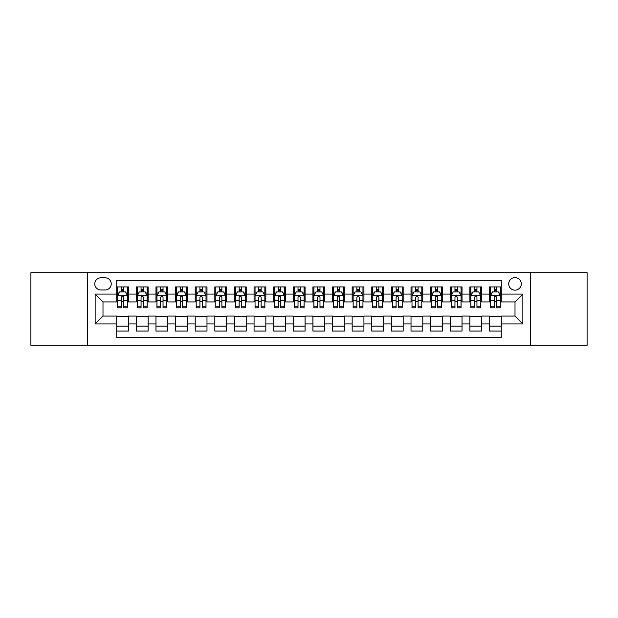 <?xml version="1.0" encoding="UTF-8"?>
<svg xmlns="http://www.w3.org/2000/svg" width="618" height="618" viewBox="0 0 618 618"><rect width="100%" height="100%" fill="white"/><g stroke="black" fill="none" stroke-linecap="round" stroke-linejoin="round"><path stroke-width="0.93" d="M515.003 277.613A6.28 6.28 0 0 0 508.722 283.886A6.28 6.28 0 0 0 515.003 290.166A6.28 6.28 0 0 0 521.275 283.886A6.28 6.28 0 0 0 515.003 277.613M530.692 345.292L587.1 345.292L587.1 272.708L530.692 272.708L530.692 345.292L87.308 345.292L87.308 272.708L30.9 272.708L30.9 345.292L87.308 345.292M501.268 286.93L489.495 286.93L489.495 294.091L481.646 294.091L481.646 301.939L489.495 301.939L489.495 294.091M481.646 294.091L481.646 286.93L469.873 286.93L469.873 294.091L462.032 294.091L462.032 301.939L469.873 301.939L469.873 294.091M462.032 294.091L462.032 286.93L450.259 286.93L450.259 294.091L442.411 294.091L442.411 301.939L450.259 301.939L450.259 294.091M442.411 294.091L442.411 286.93L430.638 286.93L430.638 294.091L422.789 294.091L422.789 301.939L430.638 301.939L430.638 294.091M422.789 294.091L422.789 286.93L411.016 286.93L411.016 294.091L403.168 294.091L403.168 301.939L411.016 301.939L411.016 294.091M403.168 294.091L403.168 286.93L391.403 286.93L391.403 294.091L383.554 294.091L383.554 301.939L391.403 301.939L391.403 294.091M383.554 294.091L383.554 286.93L371.781 286.93L371.781 294.091L363.932 294.091L363.932 301.939L371.781 301.939L371.781 294.091M363.932 294.091L363.932 286.93L352.16 286.93L352.16 294.091L344.311 294.091L344.311 301.939L352.16 301.939L352.16 294.091M344.311 294.091L344.311 286.93L332.546 286.93L332.546 294.091L324.697 294.091L324.697 301.939L332.546 301.939L332.546 294.091M324.697 294.091L324.697 286.93L312.924 286.93L312.924 294.091L305.076 294.091L305.076 301.939L312.924 301.939L312.924 294.091M305.076 294.091L305.076 286.93L293.303 286.93L293.303 294.091L285.454 294.091L285.454 301.939L293.303 301.939L293.303 294.091M285.454 294.091L285.454 286.93L273.689 286.93L273.689 294.091L265.84 294.091L265.84 301.939L273.689 301.939L273.689 294.091M265.84 294.091L265.84 286.93L254.068 286.93L254.068 294.091L246.219 294.091L246.219 301.939L254.068 301.939L254.068 294.091M246.219 294.091L246.219 286.93L234.446 286.93L234.446 294.091L226.597 294.091L226.597 301.939L234.446 301.939L234.446 294.091M226.597 294.091L226.597 286.93L214.832 286.93L214.832 294.091L206.984 294.091L206.984 301.939L214.832 301.939L214.832 294.091M206.984 294.091L206.984 286.93L195.211 286.93L195.211 294.091L187.362 294.091L187.362 301.939L195.211 301.939L195.211 294.091M187.362 294.091L187.362 286.93L175.589 286.93L175.589 294.091L167.741 294.091L167.741 301.939L175.589 301.939L175.589 294.091M167.741 294.091L167.741 286.93L155.968 286.93L155.968 294.091L148.127 294.091L148.127 301.939L155.968 301.939L155.968 294.091M148.127 294.091L148.127 286.93L136.354 286.93L136.354 301.939L128.505 301.939L128.505 286.93L116.732 286.93M116.732 331.07L128.505 331.07L128.505 316.061L136.354 316.061L136.354 331.07L148.127 331.07L148.127 316.061L155.968 316.061L155.968 323.909L148.127 323.909M155.968 323.909L155.968 331.07L167.741 331.07L167.741 316.061L175.589 316.061L175.589 323.909L167.741 323.909M175.589 323.909L175.589 331.07L187.362 331.07L187.362 316.061L195.211 316.061L195.211 323.909L187.362 323.909M195.211 323.909L195.211 331.07L206.984 331.07L206.984 316.061L214.832 316.061L214.832 323.909L206.984 323.909M214.832 323.909L214.832 331.07L226.597 331.07L226.597 316.061L234.446 316.061L234.446 323.909L226.597 323.909M234.446 323.909L234.446 331.07L246.219 331.07L246.219 316.061L254.068 316.061L254.068 323.909L246.219 323.909M254.068 323.909L254.068 331.07L265.84 331.07L265.84 316.061L273.689 316.061L273.689 323.909L265.84 323.909M273.689 323.909L273.689 331.07L285.454 331.07L285.454 316.061L293.303 316.061L293.303 323.909L285.454 323.909M293.303 323.909L293.303 331.07L305.076 331.07L305.076 316.061L312.924 316.061L312.924 323.909L305.076 323.909M312.924 323.909L312.924 331.07L324.697 331.07L324.697 316.061L332.546 316.061L332.546 323.909L324.697 323.909M332.546 323.909L332.546 331.07L344.311 331.07L344.311 316.061L352.16 316.061L352.16 323.909L344.311 323.909M352.16 323.909L352.16 331.07L363.932 331.07L363.932 316.061L371.781 316.061L371.781 323.909L363.932 323.909M371.781 323.909L371.781 331.07L383.554 331.07L383.554 316.061L391.403 316.061L391.403 323.909L383.554 323.909M391.403 323.909L391.403 331.07L403.168 331.07L403.168 316.061L411.016 316.061L411.016 323.909L403.168 323.909M411.016 323.909L411.016 331.07L422.789 331.07L422.789 316.061L430.638 316.061L430.638 323.909L422.789 323.909M430.638 323.909L430.638 331.07L442.411 331.07L442.411 316.061L450.259 316.061L450.259 323.909L442.411 323.909M450.259 323.909L450.259 331.07L462.032 331.07L462.032 316.061L469.873 316.061L469.873 323.909L462.032 323.909M469.873 323.909L469.873 331.07L481.646 331.07L481.646 316.061L489.495 316.061L489.495 323.909L481.646 323.909M100.842 289.973L105.16 289.973A6.08 6.08 0 0 0 111.24 283.886A6.08 6.08 0 0 0 105.16 277.806L100.842 277.806A6.08 6.08 0 0 0 94.763 283.886A6.08 6.08 0 0 0 100.842 289.973M530.692 272.708L87.308 272.708M501.268 294.091L501.268 280.356L116.732 280.356L116.732 301.939L102.997 301.939L102.997 316.061L116.732 316.061L116.732 337.644L501.268 337.644L501.268 316.061L515.003 316.061L515.003 301.939L501.268 301.939L501.268 294.091L522.851 294.091L522.851 323.909L501.268 323.909M116.732 323.909L95.149 323.909L95.149 294.091L116.732 294.091M489.495 323.909L489.495 331.07L501.268 331.07M116.732 291.835L117.714 291.835M121.445 291.835L123.793 291.835M127.524 291.835L128.505 291.835M116.732 301.738L117.714 301.738M121.445 301.738L123.793 301.738M127.524 301.738L128.505 301.738M116.732 316.261L128.505 316.261M116.732 326.165L128.505 326.165M136.354 301.738L137.335 301.738M141.058 301.738L143.415 301.738M147.146 301.738L148.127 301.738M136.354 291.835L137.335 291.835M141.058 291.835L143.415 291.835M147.146 291.835L148.127 291.835M136.354 316.261L148.127 316.261M136.354 326.165L148.127 326.165M155.968 316.261L167.741 316.261M155.968 326.165L167.741 326.165M155.968 291.835L156.949 291.835M160.68 291.835L163.036 291.835M166.76 291.835L167.741 291.835M155.968 301.738L156.949 301.738M160.68 301.738L163.036 301.738M166.76 301.738L167.741 301.738M175.589 316.261L187.362 316.261M175.589 326.165L187.362 326.165M175.589 291.835L176.57 291.835M180.302 291.835L182.65 291.835M186.381 291.835L187.362 291.835M175.589 301.738L176.57 301.738M180.302 301.738L182.65 301.738M186.381 301.738L187.362 301.738M195.211 316.261L206.984 316.261M195.211 326.165L206.984 326.165M195.211 291.835L196.192 291.835M199.915 291.835L202.271 291.835M206.003 291.835L206.984 291.835M195.211 301.738L196.192 301.738M199.915 301.738L202.271 301.738M206.003 301.738L206.984 301.738M214.832 316.261L226.597 316.261M214.832 326.165L226.597 326.165M214.832 291.835L215.813 291.835M219.537 291.835L221.893 291.835M225.616 291.835L226.597 291.835M214.832 301.738L215.813 301.738M219.537 301.738L221.893 301.738M225.616 301.738L226.597 301.738M234.446 316.261L246.219 316.261M234.446 326.165L246.219 326.165M234.446 291.835L235.427 291.835M239.158 291.835L241.507 291.835M245.238 291.835L246.219 291.835M234.446 301.738L235.427 301.738M239.158 301.738L241.507 301.738M245.238 301.738L246.219 301.738M254.068 316.261L265.84 316.261M254.068 326.165L265.84 326.165M254.068 291.835L255.049 291.835M258.772 291.835L261.128 291.835M264.859 291.835L265.84 291.835M254.068 301.738L255.049 301.738M258.772 301.738L261.128 301.738M264.859 301.738L265.84 301.738M273.689 316.261L285.454 316.261M273.689 326.165L285.454 326.165M273.689 291.835L274.67 291.835M278.394 291.835L280.75 291.835M284.473 291.835L285.454 291.835M273.689 301.738L274.67 301.738M278.394 301.738L280.75 301.738M284.473 301.738L285.454 301.738M293.303 316.261L305.076 316.261M293.303 326.165L305.076 326.165M293.303 291.835L294.284 291.835M298.015 291.835L300.371 291.835M304.095 291.835L305.076 291.835M293.303 301.738L294.284 301.738M298.015 301.738L300.371 301.738M304.095 301.738L305.076 301.738M312.924 316.261L324.697 316.261M312.924 326.165L324.697 326.165M312.924 291.835L313.905 291.835M317.629 291.835L319.985 291.835M323.716 291.835L324.697 291.835M312.924 301.738L313.905 301.738M317.629 301.738L319.985 301.738M323.716 301.738L324.697 301.738M332.546 316.261L344.311 316.261M332.546 326.165L344.311 326.165M332.546 291.835L333.527 291.835M337.25 291.835L339.606 291.835M343.33 291.835L344.311 291.835M332.546 301.738L333.527 301.738M337.25 301.738L339.606 301.738M343.33 301.738L344.311 301.738M352.16 316.261L363.932 316.261M352.16 326.165L363.932 326.165M352.16 291.835L353.141 291.835M356.872 291.835L359.228 291.835M362.951 291.835L363.932 291.835M352.16 301.738L353.141 301.738M356.872 301.738L359.228 301.738M362.951 301.738L363.932 301.738M371.781 316.261L383.554 316.261M371.781 326.165L383.554 326.165M371.781 291.835L372.762 291.835M376.493 291.835L378.842 291.835M382.573 291.835L383.554 291.835M371.781 301.738L372.762 301.738M376.493 301.738L378.842 301.738M382.573 301.738L383.554 301.738M391.403 316.261L403.168 316.261M391.403 326.165L403.168 326.165M391.403 291.835L392.384 291.835M396.107 291.835L398.463 291.835M402.187 291.835L403.168 291.835M391.403 301.738L392.384 301.738M396.107 301.738L398.463 301.738M402.187 301.738L403.168 301.738M411.016 316.261L422.789 316.261M411.016 326.165L422.789 326.165M411.016 291.835L411.997 291.835M415.729 291.835L418.085 291.835M421.808 291.835L422.789 291.835M411.016 301.738L411.997 301.738M415.729 301.738L418.085 301.738M421.808 301.738L422.789 301.738M430.638 316.261L442.411 316.261M430.638 326.165L442.411 326.165M430.638 291.835L431.619 291.835M435.35 291.835L437.699 291.835M441.43 291.835L442.411 291.835M430.638 301.738L431.619 301.738M435.35 301.738L437.699 301.738M441.43 301.738L442.411 301.738M450.259 316.261L462.032 316.261M450.259 326.165L462.032 326.165M450.259 291.835L451.24 291.835M454.964 291.835L457.32 291.835M461.051 291.835L462.032 291.835M450.259 301.738L451.24 301.738M454.964 301.738L457.32 301.738M461.051 301.738L462.032 301.738M469.873 316.261L481.646 316.261M469.873 326.165L481.646 326.165M469.873 291.835L470.854 291.835M474.585 291.835L476.941 291.835M480.665 291.835L481.646 291.835M469.873 301.738L470.854 301.738M474.585 301.738L476.941 301.738M480.665 301.738L481.646 301.738M489.495 316.261L501.268 316.261M489.495 326.165L501.268 326.165M489.495 291.835L490.476 291.835M494.207 291.835L496.555 291.835M500.286 291.835L501.268 291.835M489.495 301.738L490.476 301.738M494.207 301.738L496.555 301.738M500.286 301.738L501.268 301.738M102.997 301.939L95.149 294.091M102.997 316.061L95.149 323.909M522.851 294.091L515.003 301.939M522.851 323.909L515.003 316.061M123.793 289.479L121.445 289.479M127.524 306.227L123.793 306.227L123.793 307.826L127.524 307.826L127.524 295.852L125.562 291.928L119.676 291.928L117.714 295.852L117.714 307.826L121.445 307.826L121.445 306.227L117.714 306.227M117.714 295.852L117.714 286.93M127.524 295.852L127.524 286.93M121.445 291.928L121.445 286.93M123.793 286.93L123.793 291.928M123.793 306.227L123.793 297.328C123.013 295.813 122.225 295.813 121.445 297.328L121.445 306.227M143.415 289.479L141.058 289.479M147.146 306.227L143.415 306.227L143.415 307.826L147.146 307.826L147.146 295.852L145.184 291.928L139.297 291.928L137.335 295.852L137.335 307.826L141.058 307.826L141.058 306.227L137.335 306.227M137.335 295.852L137.335 286.93M147.146 295.852L147.146 286.93M141.058 291.928L141.058 286.93M143.415 286.93L143.415 291.928M143.415 306.227L143.415 297.328C142.634 295.813 141.846 295.813 141.058 297.328L141.058 306.227M163.036 289.479L160.68 289.479M166.76 306.227L163.036 306.227L163.036 307.826L166.76 307.826L166.76 295.852L164.797 291.928L158.911 291.928L156.949 295.852L156.949 307.826L160.68 307.826L160.68 306.227L156.949 306.227M156.949 295.852L156.949 286.93M166.76 295.852L166.76 286.93M160.68 291.928L160.68 286.93M163.036 286.93L163.036 291.928M163.036 306.227L163.036 297.328C162.248 295.813 161.468 295.813 160.68 297.328L160.68 306.227M182.65 289.479L180.302 289.479M186.381 306.227L182.65 306.227L182.65 307.826L186.381 307.826L186.381 295.852L184.419 291.928L178.532 291.928L176.57 295.852L176.57 307.826L180.302 307.826L180.302 306.227L176.57 306.227M176.57 295.852L176.57 286.93M186.381 295.852L186.381 286.93M180.302 291.928L180.302 286.93M182.65 286.93L182.65 291.928M182.65 306.227L182.65 297.328C181.87 295.813 181.082 295.813 180.302 297.328L180.302 306.227M202.271 289.479L199.915 289.479M206.003 306.227L202.271 306.227L202.271 307.826L206.003 307.826L206.003 295.852L204.04 291.928L198.154 291.928L196.192 295.852L196.192 307.826L199.915 307.826L199.915 306.227L196.192 306.227M196.192 295.852L196.192 286.93M206.003 295.852L206.003 286.93M199.915 291.928L199.915 286.93M202.271 286.93L202.271 291.928M202.271 306.227L202.271 297.328C201.491 295.813 200.703 295.813 199.915 297.328L199.915 306.227M221.893 289.479L219.537 289.479M225.616 306.227L221.893 306.227L221.893 307.826L225.616 307.826L225.616 295.852L223.654 291.928L217.768 291.928L215.813 295.852L215.813 307.826L219.537 307.826L219.537 306.227L215.813 306.227M215.813 295.852L215.813 286.93M225.616 295.852L225.616 286.93M219.537 291.928L219.537 286.93M221.893 286.93L221.893 291.928M221.893 306.227L221.893 297.328C221.105 295.813 220.325 295.813 219.537 297.328L219.537 306.227M241.507 289.479L239.158 289.479M245.238 306.227L241.507 306.227L241.507 307.826L245.238 307.826L245.238 295.852L243.276 291.928L237.389 291.928L235.427 295.852L235.427 307.826L239.158 307.826L239.158 306.227L235.427 306.227M235.427 295.852L235.427 286.93M245.238 295.852L245.238 286.93M239.158 291.928L239.158 286.93M241.507 286.93L241.507 291.928M241.507 306.227L241.507 297.328C240.726 295.813 239.939 295.813 239.158 297.328L239.158 306.227M261.128 289.479L258.772 289.479M264.859 306.227L261.128 306.227L261.128 307.826L264.859 307.826L264.859 295.852L262.897 291.928L257.011 291.928L255.049 295.852L255.049 307.826L258.772 307.826L258.772 306.227L255.049 306.227M255.049 295.852L255.049 286.93M264.859 295.852L264.859 286.93M258.772 291.928L258.772 286.93M261.128 286.93L261.128 291.928M261.128 306.227L261.128 297.328C260.348 295.813 259.56 295.813 258.772 297.328L258.772 306.227M280.75 289.479L278.394 289.479M284.473 306.227L280.75 306.227L280.75 307.826L284.473 307.826L284.473 295.852L282.511 291.928L276.632 291.928L274.67 295.852L274.67 307.826L278.394 307.826L278.394 306.227L274.67 306.227M274.67 295.852L274.67 286.93M284.473 295.852L284.473 286.93M278.394 291.928L278.394 286.93M280.75 286.93L280.75 291.928M280.75 306.227L280.75 297.328C279.962 295.813 279.181 295.813 278.394 297.328L278.394 306.227M300.371 289.479L298.015 289.479M304.095 306.227L300.371 306.227L300.371 307.826L304.095 307.826L304.095 295.852L302.132 291.928L296.246 291.928L294.284 295.852L294.284 307.826L298.015 307.826L298.015 306.227L294.284 306.227M294.284 295.852L294.284 286.93M304.095 295.852L304.095 286.93M298.015 291.928L298.015 286.93M300.371 286.93L300.371 291.928M300.371 306.227L300.371 297.328C299.583 295.813 298.803 295.813 298.015 297.328L298.015 306.227M319.985 289.479L317.629 289.479M323.716 306.227L319.985 306.227L319.985 307.826L323.716 307.826L323.716 295.852L321.754 291.928L315.868 291.928L313.905 295.852L313.905 307.826L317.629 307.826L317.629 306.227L313.905 306.227M313.905 295.852L313.905 286.93M323.716 295.852L323.716 286.93M317.629 291.928L317.629 286.93M319.985 286.93L319.985 291.928M319.985 306.227L319.985 297.328C319.205 295.813 318.417 295.813 317.629 297.328L317.629 306.227M339.606 289.479L337.25 289.479M343.33 306.227L339.606 306.227L339.606 307.826L343.33 307.826L343.33 295.852L341.368 291.928L335.489 291.928L333.527 295.852L333.527 307.826L337.25 307.826L337.25 306.227L333.527 306.227M333.527 295.852L333.527 286.93M343.33 295.852L343.33 286.93M337.25 291.928L337.25 286.93M339.606 286.93L339.606 291.928M339.606 306.227L339.606 297.328C338.819 295.813 338.038 295.813 337.25 297.328L337.25 306.227M359.228 289.479L356.872 289.479M362.951 306.227L359.228 306.227L359.228 307.826L362.951 307.826L362.951 295.852L360.989 291.928L355.103 291.928L353.141 295.852L353.141 307.826L356.872 307.826L356.872 306.227L353.141 306.227M353.141 295.852L353.141 286.93M362.951 295.852L362.951 286.93M356.872 291.928L356.872 286.93M359.228 286.93L359.228 291.928M359.228 306.227L359.228 297.328C358.44 295.813 357.66 295.813 356.872 297.328L356.872 306.227M378.842 289.479L376.493 289.479M382.573 306.227L378.842 306.227L378.842 307.826L382.573 307.826L382.573 295.852L380.611 291.928L374.724 291.928L372.762 295.852L372.762 307.826L376.493 307.826L376.493 306.227L372.762 306.227M372.762 295.852L372.762 286.93M382.573 295.852L382.573 286.93M376.493 291.928L376.493 286.93M378.842 286.93L378.842 291.928M378.842 306.227L378.842 297.328C378.061 295.813 377.274 295.813 376.493 297.328L376.493 306.227M398.463 289.479L396.107 289.479M402.187 306.227L398.463 306.227L398.463 307.826L402.187 307.826L402.187 295.852L400.232 291.928L394.346 291.928L392.384 295.852L392.384 307.826L396.107 307.826L396.107 306.227L392.384 306.227M392.384 295.852L392.384 286.93M402.187 295.852L402.187 286.93M396.107 291.928L396.107 286.93M398.463 286.93L398.463 291.928M398.463 306.227L398.463 297.328C397.683 295.813 396.895 295.813 396.107 297.328L396.107 306.227M418.085 289.479L415.729 289.479M421.808 306.227L418.085 306.227L418.085 307.826L421.808 307.826L421.808 295.852L419.846 291.928L413.96 291.928L411.997 295.852L411.997 307.826L415.729 307.826L415.729 306.227L411.997 306.227M411.997 295.852L411.997 286.93M421.808 295.852L421.808 286.93M415.729 291.928L415.729 286.93M418.085 286.93L418.085 291.928M418.085 306.227L418.085 297.328C417.297 295.813 416.517 295.813 415.729 297.328L415.729 306.227M437.699 289.479L435.35 289.479M441.43 306.227L437.699 306.227L437.699 307.826L441.43 307.826L441.43 295.852L439.468 291.928L433.581 291.928L431.619 295.852L431.619 307.826L435.35 307.826L435.35 306.227L431.619 306.227M431.619 295.852L431.619 286.93M441.43 295.852L441.43 286.93M435.35 291.928L435.35 286.93M437.699 286.93L437.699 291.928M437.699 306.227L437.699 297.328C436.918 295.813 436.13 295.813 435.35 297.328L435.35 306.227M457.32 289.479L454.964 289.479M461.051 306.227L457.32 306.227L457.32 307.826L461.051 307.826L461.051 295.852L459.089 291.928L453.203 291.928L451.24 295.852L451.24 307.826L454.964 307.826L454.964 306.227L451.24 306.227M451.24 295.852L451.24 286.93M461.051 295.852L461.051 286.93M454.964 291.928L454.964 286.93M457.32 286.93L457.32 291.928M457.32 306.227L457.32 297.328C456.54 295.813 455.752 295.813 454.964 297.328L454.964 306.227M476.941 289.479L474.585 289.479M480.665 306.227L476.941 306.227L476.941 307.826L480.665 307.826L480.665 295.852L478.703 291.928L472.816 291.928L470.854 295.852L470.854 307.826L474.585 307.826L474.585 306.227L470.854 306.227M470.854 295.852L470.854 286.93M480.665 295.852L480.665 286.93M474.585 291.928L474.585 286.93M476.941 286.93L476.941 291.928M476.941 306.227L476.941 297.328C476.154 295.813 475.373 295.813 474.585 297.328L474.585 306.227M496.555 289.479L494.207 289.479M500.286 306.227L496.555 306.227L496.555 307.826L500.286 307.826L500.286 295.852L498.324 291.928L492.438 291.928L490.476 295.852L490.476 307.826L494.207 307.826L494.207 306.227L490.476 306.227M490.476 295.852L490.476 286.93M500.286 295.852L500.286 286.93M494.207 291.928L494.207 286.93M496.555 286.93L496.555 291.928M496.555 306.227L496.555 297.328C495.775 295.813 494.987 295.813 494.207 297.328L494.207 306.227M136.354 323.909L128.505 323.909M136.354 294.091L128.505 294.091M127.478 295.759L117.76 295.759M117.714 293.009L119.135 293.009M126.103 293.009L127.524 293.009M121.445 300.402L117.714 300.402M127.524 300.402L123.793 300.402M123.793 290.73L121.445 290.73M147.092 295.759L137.381 295.759M137.335 293.009L138.756 293.009M145.724 293.009L147.146 293.009M141.058 300.402L137.335 300.402M147.146 300.402L143.415 300.402M143.415 290.73L141.058 290.73M166.713 295.759L157.003 295.759M156.949 293.009L158.378 293.009M165.338 293.009L166.76 293.009M160.68 300.402L156.949 300.402M166.76 300.402L163.036 300.402M163.036 290.73L160.68 290.73M186.335 295.759L176.617 295.759M176.57 293.009L177.992 293.009M184.96 293.009L186.381 293.009M180.302 300.402L176.57 300.402M186.381 300.402L182.65 300.402M182.65 290.73L180.302 290.73M205.948 295.759L196.238 295.759M196.192 293.009L197.613 293.009M204.581 293.009L206.003 293.009M199.915 300.402L196.192 300.402M206.003 300.402L202.271 300.402M202.271 290.73L199.915 290.73M225.57 295.759L215.86 295.759M215.813 293.009L217.235 293.009M224.195 293.009L225.616 293.009M219.537 300.402L215.813 300.402M225.616 300.402L221.893 300.402M221.893 290.73L219.537 290.73M245.191 295.759L235.481 295.759M235.427 293.009L236.849 293.009M243.816 293.009L245.238 293.009M239.158 300.402L235.427 300.402M245.238 300.402L241.507 300.402M241.507 290.73L239.158 290.73M264.805 295.759L255.095 295.759M255.049 293.009L256.47 293.009M263.438 293.009L264.859 293.009M258.772 300.402L255.049 300.402M264.859 300.402L261.128 300.402M261.128 290.73L258.772 290.73M284.427 295.759L274.716 295.759M274.67 293.009L276.091 293.009M283.052 293.009L284.473 293.009M278.394 300.402L274.67 300.402M284.473 300.402L280.75 300.402M280.75 290.73L278.394 290.73M304.048 295.759L294.338 295.759M294.284 293.009L295.705 293.009M302.673 293.009L304.095 293.009M298.015 300.402L294.284 300.402M304.095 300.402L300.371 300.402M300.371 290.73L298.015 290.73M323.662 295.759L313.952 295.759M313.905 293.009L315.327 293.009M322.295 293.009L323.716 293.009M317.629 300.402L313.905 300.402M323.716 300.402L319.985 300.402M319.985 290.73L317.629 290.73M343.284 295.759L333.573 295.759M333.527 293.009L334.948 293.009M341.909 293.009L343.33 293.009M337.25 300.402L333.527 300.402M343.33 300.402L339.606 300.402M339.606 290.73L337.25 290.73M362.905 295.759L353.195 295.759M353.141 293.009L354.562 293.009M361.53 293.009L362.951 293.009M356.872 300.402L353.141 300.402M362.951 300.402L359.228 300.402M359.228 290.73L356.872 290.73M382.519 295.759L372.808 295.759M372.762 293.009L374.184 293.009M381.151 293.009L382.573 293.009M376.493 300.402L372.762 300.402M382.573 300.402L378.842 300.402M378.842 290.73L376.493 290.73M402.14 295.759L392.43 295.759M392.384 293.009L393.805 293.009M400.765 293.009L402.187 293.009M396.107 300.402L392.384 300.402M402.187 300.402L398.463 300.402M398.463 290.73L396.107 290.73M421.762 295.759L412.051 295.759M411.997 293.009L413.419 293.009M420.387 293.009L421.808 293.009M415.729 300.402L411.997 300.402M421.808 300.402L418.085 300.402M418.085 290.73L415.729 290.73M441.383 295.759L431.665 295.759M431.619 293.009L433.04 293.009M440.008 293.009L441.43 293.009M435.35 300.402L431.619 300.402M441.43 300.402L437.699 300.402M437.699 290.73L435.35 290.73M460.997 295.759L451.287 295.759M451.24 293.009L452.662 293.009M459.622 293.009L461.051 293.009M454.964 300.402L451.24 300.402M461.051 300.402L457.32 300.402M457.32 290.73L454.964 290.73M480.619 295.759L470.908 295.759M470.854 293.009L472.276 293.009M479.244 293.009L480.665 293.009M474.585 300.402L470.854 300.402M480.665 300.402L476.941 300.402M476.941 290.73L474.585 290.73M500.24 295.759L490.522 295.759M490.476 293.009L491.897 293.009M498.865 293.009L500.286 293.009M494.207 300.402L490.476 300.402M500.286 300.402L496.555 300.402M496.555 290.73L494.207 290.73"/></g></svg>
